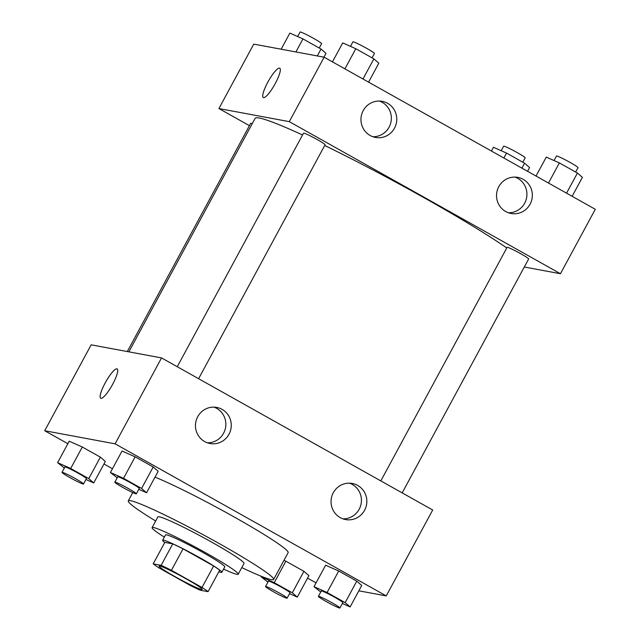 <?xml version="1.0" encoding="UTF-8"?>
<svg xmlns="http://www.w3.org/2000/svg" width="640" height="640" viewBox="0 0 640 640"><rect width="100%" height="100%" fill="white"/><g stroke="black" fill="none" stroke-linecap="round" stroke-linejoin="round"><path stroke-width="0.96" d="M159.776 566.064A24.48 1.728 28.4 0 1 183.768 577.504A24.48 1.728 28.4 0 1 202.168 589.408A24.48 1.728 28.4 0 1 179.816 579.288A24.48 1.728 28.4 0 1 159.104 566.12A24.48 1.728 28.4 0 1 159.776 566.064M159.248 568.048L189.84 585.208A32.872 2.32 28.4 0 0 200.128 590.184L208.072 591.664A32.872 2.32 28.4 0 0 202.024 587.48L171.424 570.312A32.872 2.32 28.4 0 0 161.144 565.344L153.2 563.864A32.872 2.32 28.4 0 0 159.248 568.048M202.024 587.48L213.64 566L183.04 548.84L171.424 570.312M161.144 565.344L172.752 543.864L164.816 542.384L153.2 563.864M172.752 543.864A32.872 2.32 28.4 0 1 183.04 548.84M213.64 566A32.872 2.32 28.4 0 1 219.688 570.184L208.072 591.664M218.832 571.76A33.656 2.376 -151.6 0 0 221.856 572.296A33.656 2.376 -151.6 0 0 199.696 557.672A33.656 2.376 -151.6 0 0 162.64 540.272A33.656 2.376 -151.6 0 0 164.744 542.512M162.64 540.272L165.544 534.904A33.656 2.376 28.4 0 1 166.472 534.832A33.656 2.376 28.4 0 1 202.6 552.296A33.656 2.376 28.4 0 1 224.76 566.92L221.856 572.296M223.568 569.136A48.96 3.456 -151.6 0 0 238.216 574.2A48.96 3.456 -151.6 0 0 205.976 552.928A48.96 3.456 -151.6 0 0 152.088 527.632A48.96 3.456 -151.6 0 0 164.352 537.112M238.216 574.2L244.024 563.464A48.96 3.456 -151.6 0 0 211.784 542.192A48.96 3.456 -151.6 0 0 157.896 516.888L152.088 527.632M241.792 567.592A82.616 5.832 -151.6 0 0 273.632 579.472A82.616 5.832 -151.6 0 0 219.232 543.576A82.616 5.832 -151.6 0 0 128.288 500.88A82.616 5.832 -151.6 0 0 155.656 521.024M155 477.152A82.616 5.832 28.4 0 1 233.744 516.728A82.616 5.832 28.4 0 1 288.152 552.624L273.632 579.472M358.848 590.816L386.24 595.912L115.088 443.832L44.712 430.736L67.848 443.712M103.976 463.976L112.464 468.744M307.544 578.152L316.072 582.856M138.8 489.312L146.56 492.76L158.176 471.28L153.2 466.976L135.136 456.84L122.048 451.024L110.432 472.504L117.192 477.808M342.368 603.488L350.128 606.936L361.744 585.464L356.768 581.152L338.712 571.016L325.616 565.2L314 586.68L320.76 591.992M289.528 593.656L297.288 597.112L308.904 575.632L303.936 571.32L285.872 561.192L283.976 560.344L285.872 561.192L274.256 582.672L261.168 576.848L267.92 582.16M85.96 479.48L93.72 482.936L105.336 461.456L100.368 457.144L82.304 447.016L69.208 441.192L57.6 462.672L64.352 467.984M115.088 443.832L161.544 357.92L432.696 510L386.24 595.912M161.544 357.92L91.168 344.824L44.712 430.736M112.656 384.28A16.832 3.592 119.3 0 1 100.704 398.264A16.832 3.592 119.3 0 1 105.8 381.832A16.832 3.592 119.3 0 1 117.168 368.912A16.832 3.592 119.3 0 1 112.656 384.28M117.168 368.912A16.832 3.592 -60.7 0 0 105.808 381.832A16.832 3.592 -60.7 0 0 100.704 398.264M357.648 485.4A18.36 17.888 -79.5 0 1 365.768 507.608A18.36 17.888 -79.5 0 1 345.584 519.56A18.36 17.888 -79.5 0 1 331.352 498.24A18.36 17.888 -79.5 0 1 352.296 483.464A18.36 17.888 -79.5 0 1 357.648 485.4M222.072 409.36A18.36 17.888 -79.5 0 1 230.192 431.568A18.36 17.888 -79.5 0 1 210.008 443.52A18.36 17.888 -79.5 0 1 195.776 422.2A18.36 17.888 -79.5 0 1 216.72 407.424A18.36 17.888 -79.5 0 1 222.072 409.36M342.912 518.84A18.36 17.888 100.5 0 0 360.776 505.248A18.36 17.888 100.5 0 0 352.232 484.392A18.36 17.888 100.5 0 0 349.552 483.168M207.336 442.8A18.36 17.888 100.5 0 0 225.2 429.208A18.36 17.888 100.5 0 0 216.664 408.352A18.36 17.888 100.5 0 0 213.976 407.128M128.864 351.84L255.104 118.368A152.992 10.808 28.4 0 1 259.32 118.024A152.992 10.808 28.4 0 1 302.56 134.976M324.704 145.48A152.992 10.808 28.4 0 1 506.768 247.976M252.24 123.664A12.24 0.864 -151.6 0 0 250.712 123.312L127.304 351.544M380.824 480.904L507.12 247.32A12.24 0.864 28.4 0 1 507.456 247.296A12.24 0.864 28.4 0 1 519.456 253.016A12.24 0.864 28.4 0 1 528.656 258.96L402.176 492.88M177.256 366.728L303.552 133.144A12.24 0.864 28.4 0 1 303.888 133.12A12.24 0.864 28.4 0 1 315.888 138.84A12.24 0.864 28.4 0 1 325.08 144.784L198.608 378.704M289.296 121.648L560.448 273.728L595.288 209.288L324.136 57.208L289.296 121.648L218.92 108.552L249.44 125.672M524.304 267L560.448 273.728M530.08 204.208A18.36 17.888 -79.5 0 1 511.08 213.48A18.36 17.888 -79.5 0 1 496.848 192.16A18.36 17.888 -79.5 0 1 517.792 177.384A18.36 17.888 -79.5 0 1 523.144 179.32A18.36 17.888 -79.5 0 1 530.08 204.208M363.216 110.616A18.36 17.888 -79.5 0 1 382.216 101.344A18.36 17.888 -79.5 0 1 387.568 103.28A18.36 17.888 -79.5 0 1 395.688 125.496A18.36 17.888 -79.5 0 1 375.504 137.44A18.36 17.888 -79.5 0 1 363.216 110.616M324.136 57.208L253.76 44.112L218.92 108.552M508.408 212.76A18.36 17.888 100.5 0 0 526.272 199.176A18.36 17.888 100.5 0 0 517.728 178.312A18.36 17.888 100.5 0 0 515.048 177.096M372.832 136.72A18.36 17.888 100.5 0 0 390.696 123.136A18.36 17.888 100.5 0 0 382.16 102.272A18.36 17.888 100.5 0 0 379.472 101.056M279.76 68.2A16.832 3.592 -60.7 0 0 279.52 68.112A16.832 3.592 119.3 0 1 279.76 68.2A16.832 3.592 119.3 0 1 274.664 84.64A16.832 3.592 119.3 0 1 263.296 97.56A16.832 3.592 119.3 0 1 268.096 81.656A16.832 3.592 119.3 0 1 279.512 68.112A16.832 3.592 -60.7 0 0 268.104 81.648A16.832 3.592 -60.7 0 0 263.296 97.56M323.928 57.168L326 53.352L321.024 49.04L302.96 38.912L289.872 33.088L281.152 49.208M321.024 49.04L317.296 55.936M302.96 38.912L295.904 51.96M297.632 36.536L300.072 32.024A12.24 0.864 28.4 0 1 300.408 32A12.24 0.864 28.4 0 1 312.408 37.72A12.24 0.864 28.4 0 1 321.6 43.672L319.24 48.04M527.536 171.288L529.568 167.528L524.592 163.216L506.528 153.088L493.44 147.264L491.408 151.024M524.592 163.216L521.928 168.144M506.528 153.088L503.864 158.016M501.2 150.712L503.64 146.208A12.24 0.864 28.4 0 1 503.976 146.176A12.24 0.864 28.4 0 1 515.976 151.896A12.24 0.864 28.4 0 1 525.176 157.848L522.808 162.216M368.584 82.136L378.832 63.184L373.864 58.872L355.8 48.736L342.712 42.92L332.456 61.872M373.864 58.872L362.984 78.992M355.8 48.736L344.92 68.864M350.472 46.368L352.912 41.856A12.24 0.864 28.4 0 1 353.248 41.832A12.24 0.864 28.4 0 1 365.24 47.552A12.24 0.864 28.4 0 1 374.44 53.504L372.08 57.872M572.152 196.312L582.4 177.36L577.432 173.048L559.368 162.912L546.28 157.096L536.024 176.048M577.432 173.048L566.552 193.168M559.368 162.912L548.488 183.04M554.04 160.544L556.48 156.032A12.24 0.864 28.4 0 1 556.816 156.008A12.24 0.864 28.4 0 1 568.816 161.728A12.24 0.864 28.4 0 1 578.008 167.68L575.648 172.048M93.72 482.936L88.752 478.624L70.688 468.488L57.6 462.672M61.992 472.352L64.896 466.984A12.24 0.864 28.4 0 1 65.232 466.952A12.24 0.864 28.4 0 1 77.224 472.672A12.24 0.864 28.4 0 1 86.424 478.624L83.52 483.992A12.24 0.864 28.4 0 1 72.344 478.936A12.24 0.864 28.4 0 1 61.992 472.352A12.24 0.864 28.4 0 1 62.328 472.32A12.24 0.864 28.4 0 1 74.328 478.04A12.24 0.864 28.4 0 1 83.52 483.992M105.336 461.456L100.368 457.144L88.752 478.624M100.368 457.144L82.304 447.016L70.688 468.488M82.304 447.016L69.208 441.192M297.288 597.112L292.32 592.8L274.256 582.672M265.56 586.528L268.464 581.16A12.24 0.864 28.4 0 1 268.8 581.128A12.24 0.864 28.4 0 1 280.8 586.848A12.24 0.864 28.4 0 1 289.992 592.8L287.088 598.168A12.24 0.864 28.4 0 1 275.912 593.112A12.24 0.864 28.4 0 1 265.56 586.528A12.24 0.864 28.4 0 1 265.896 586.496A12.24 0.864 28.4 0 1 277.896 592.216A12.24 0.864 28.4 0 1 287.088 598.168M308.904 575.632L303.936 571.32L292.32 592.8M303.936 571.32L285.872 561.192M261.44 576.344L261.168 576.848M146.56 492.76L141.592 488.456L123.528 478.32L110.432 472.504M114.824 482.184L117.728 476.808A12.24 0.864 28.4 0 1 118.072 476.784A12.24 0.864 28.4 0 1 130.064 482.504A12.24 0.864 28.4 0 1 139.264 488.456L136.36 493.824A12.24 0.864 28.4 0 1 125.184 488.76A12.24 0.864 28.4 0 1 114.824 482.184A12.24 0.864 28.4 0 1 115.168 482.152A12.24 0.864 28.4 0 1 127.16 487.872A12.24 0.864 28.4 0 1 136.36 493.824M158.176 471.28L153.2 466.976L141.592 488.456M153.2 466.976L135.136 456.84L123.528 478.32M135.136 456.84L122.048 451.024M350.128 606.936L345.16 602.632L327.096 592.496L314 586.68M318.4 596.36L321.296 590.984A12.24 0.864 28.4 0 1 321.64 590.96A12.24 0.864 28.4 0 1 333.632 596.68A12.24 0.864 28.4 0 1 342.832 602.632L339.928 608A12.24 0.864 28.4 0 1 328.752 602.936A12.24 0.864 28.4 0 1 318.4 596.36A12.24 0.864 28.4 0 1 318.736 596.328A12.24 0.864 28.4 0 1 330.728 602.048A12.24 0.864 28.4 0 1 339.928 608M361.744 585.464L356.768 581.152L345.16 602.632M356.768 581.152L338.712 571.016L327.096 592.496M338.712 571.016L325.616 565.2M132.768 492.592L128.288 500.88"/></g></svg>
